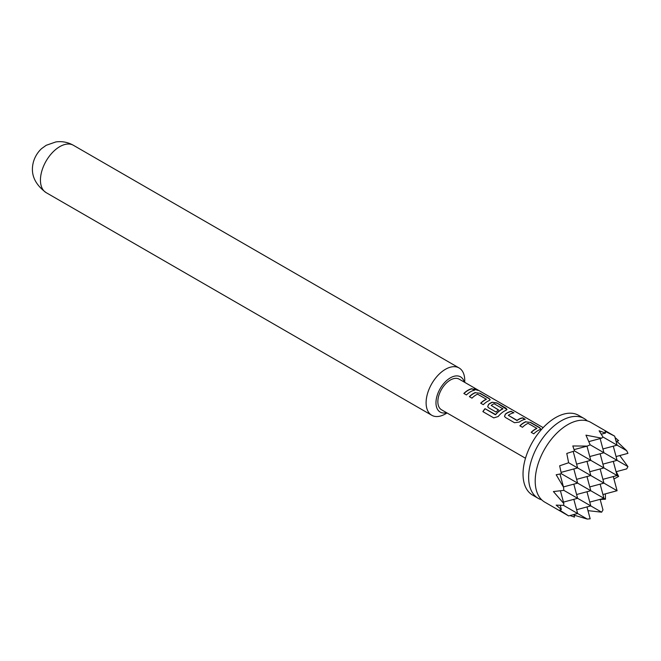 <?xml version="1.0" encoding="UTF-8"?>
<svg xmlns="http://www.w3.org/2000/svg" width="661" height="661" viewBox="0 0 661 661"><rect width="100%" height="100%" fill="white"/><g stroke="black" fill="none" stroke-linecap="round" stroke-linejoin="round"><path stroke-width="0.99" d="M477.928 390.329L477.308 389.949C474.416 388.453 473.532 388.304 474.656 389.486M474.73 389.271C477.763 390.486 478.655 390.634 477.416 389.742C474.507 388.247 473.615 388.09 474.73 389.271L474.02 388.528M478.2 390.312L477.416 389.742M614.68 436.169L605.145 431.303L605.484 433.071L599.114 430.774L602.981 437.012L617.085 445.159L614.68 436.169L590.777 422.371A46.039 26.58 120 0 0 553.728 436.425A46.039 26.58 120 0 0 538.376 463.006A46.039 26.58 120 0 0 535.203 481.043A46.039 26.58 120 0 0 544.738 502.12L568.634 515.919L559.652 510.085L561.363 509.499L560.247 505.343M589.761 456.544L603.931 452.752L590.166 444.803L587.241 446.101L572.806 445.96L574.516 450.951L566.783 453.446L568.634 462.75L559.652 465.798L561.363 473.739L556.182 474.755L563.519 487.182L563.858 490.371L553.406 491.553L563.858 503.624L563.519 505.368L556.182 505.136L561.363 509.499M616.069 471.739L626.702 468.889L627.95 466.616L619.787 455.553M613.937 478.969L618.638 476.432L616.242 471.69M600.18 499.509L605.484 499.212L605.336 493.874M587.976 510.647L601.642 512.184L602.981 509.97L600.138 499.336M573.988 515.134L587.241 519.059L590.166 518.811L586.985 506.929M570.03 515.547L574.516 517.092L573.822 514.522M541.681 499.807A46.039 26.58 -60 0 1 538.161 498.32A46.039 26.58 -60 0 1 528.626 477.242A46.039 26.58 -60 0 1 548.721 430.906A46.039 26.58 -60 0 1 584.2 418.57A46.039 26.58 -60 0 1 587.257 420.875M538.161 498.32L532.568 495.089A46.039 26.58 -60 0 1 523.033 474.011A46.039 26.58 -60 0 1 543.127 427.675A46.039 26.58 -60 0 1 578.615 415.348L584.2 418.57M464.229 382.066A20.342 11.741 120 0 0 450.356 377.852A20.342 11.741 120 0 0 436.103 400.475A20.342 11.741 120 0 0 446.555 412.671M445.423 413.918L447.067 412.968L445.423 413.918A27.316 15.773 -60 0 1 431.765 415.273A27.316 15.773 -60 0 1 427.576 393.378A27.316 15.773 -60 0 1 445.423 369.309A27.316 15.773 -60 0 1 459.081 367.954A27.316 15.773 -60 0 1 464.741 380.463L464.741 382.355M41.676 148.551A17.318 9.998 120 0 0 33.05 163.49C30.629 174.653 34.975 184.353 46.105 192.615A27.316 15.773 -60 0 1 41.916 170.72A27.316 15.773 -60 0 1 59.763 146.651A27.316 15.773 -60 0 1 73.421 145.296C67.852 142.181 61.985 141.066 55.838 141.941L46.179 145.304L41.676 148.551M543.168 427.642L459.188 379.158A17.673 10.204 120 0 0 445.572 383.892A17.673 10.204 120 0 0 437.855 401.673A17.673 10.204 120 0 0 441.515 409.77L525.495 458.247M525.826 421.685A17.673 10.204 -60 0 0 519.868 425.8L522.463 427.295A17.673 10.204 -60 0 1 528.073 423.329L536.79 428.361A17.673 10.204 -60 0 0 531.18 432.327L533.766 433.823A17.673 10.204 -60 0 1 539.723 429.708L540.673 428.906L539.649 427.626L530.585 422.396L525.801 421.892A17.442 10.072 -60 0 0 520 425.874M536.79 428.188L536.773 428.559A17.442 10.072 -60 0 0 531.312 432.401M511.333 411.274A17.673 10.204 -60 0 0 505.376 414.059L504.508 416.389L505.45 417.479L514.514 422.71L519.273 422.082A17.673 10.204 -60 0 1 525.231 419.305L522.644 417.81A17.673 10.204 -60 0 0 517.026 420.338L508.309 415.306A17.673 10.204 -60 0 1 513.928 412.77L511.284 411.489A17.442 10.072 -60 0 0 505.401 414.232L504.533 416.455M516.687 420.363L508.309 415.306M482.869 411.613L493.742 417.892L498.138 416.554A17.673 10.204 -60 0 1 506.053 410.274L507.004 409.473L505.987 408.184L496.923 402.954L492.156 402.252A17.673 10.204 -60 0 0 488.545 404.342L487.678 406.672L488.619 407.763L496.047 412.043A17.673 10.204 -60 0 1 498.559 409.894L491.197 405.424A17.673 10.204 -60 0 1 494.122 403.731L502.839 408.762A17.673 10.204 -60 0 0 495.568 414.53L484.992 408.688A17.673 10.204 -60 0 0 482.869 411.613M502.839 408.589L502.823 408.961A17.442 10.072 -60 0 0 495.643 414.654L495.568 414.53M498.435 409.985L491.197 405.424M475.325 392.527A17.673 10.204 -60 0 0 469.368 396.641L471.962 398.137A17.673 10.204 -60 0 1 477.573 394.171L486.289 399.203A17.673 10.204 -60 0 0 480.679 403.177L483.265 404.672A17.673 10.204 -60 0 1 489.223 400.558L490.173 399.748L489.148 398.467L480.084 393.237L475.3 392.733A17.442 10.072 -60 0 0 469.5 396.716M486.289 399.029L486.273 399.401A17.442 10.072 -60 0 0 480.811 403.251M472.144 388.651A17.673 10.204 -60 0 0 463.848 393.452L466.435 394.947A17.673 10.204 -60 0 1 474.73 390.147L472.086 388.858A17.442 10.072 -60 0 0 463.972 393.526M589.761 471.739L603.931 467.938L617.085 475.532L613.292 461.361M600.138 438.582L603.931 452.752L617.085 460.345L602.915 464.146M586.985 461.361L590.777 475.532L617.085 490.726L613.292 476.548M618.638 476.432L617.085 475.532L602.915 479.332M616.069 456.544L627.95 453.363L626.702 450.711L617.085 445.159L602.915 448.951M627.95 466.616L617.085 460.345L613.292 446.175M589.761 486.926L603.931 483.125L600.138 468.955M589.761 502.112L603.931 498.32L590.777 490.726L586.985 476.548M605.484 499.212L603.931 498.32L600.138 484.149M601.642 512.184L590.777 505.913L576.607 509.714M600.138 453.768L603.931 467.938L590.777 460.345L576.607 464.138M602.981 437.012L601.642 438.177L585.96 435.161L590.166 444.803M588.827 441.606L601.642 438.177M563.858 503.624L560.421 490.809M563.519 487.182L559.991 474.02M563.858 490.371L577.623 498.32L573.822 484.149M561.363 473.739L577.623 483.125L563.453 486.926M586.985 491.743L590.777 505.913L577.623 498.32L563.453 502.112M563.519 505.368L577.623 513.506L573.822 499.336M587.241 519.059L577.623 513.506L568.634 515.919M576.607 494.519L590.777 490.726L577.623 483.125L573.822 468.955M568.634 462.75L577.623 467.938L561.09 472.367M576.607 479.332L590.777 475.532L577.623 467.938L573.194 451.405M586.985 446.175L590.777 460.345L574.516 450.951M616.069 441.358L618.638 440.672L615.052 437.557M626.702 450.711L616.68 441.193M617.085 490.726L602.915 494.519M587.241 446.101L574.07 449.629M605.484 433.071L601.32 434.186M474.416 390.205L472.086 388.858M480.084 393.237L475.3 392.733M490.14 399.855L489.099 398.682L480.035 393.444M506.97 409.572L496.923 402.954M496.865 403.169L492.156 402.252M492.131 402.45A17.442 10.072 -60 0 0 488.57 404.515L488.545 404.342M488.57 404.515L487.702 406.738M495.32 414.728L484.992 408.688M482.984 411.679A17.442 10.072 -60 0 1 485.075 408.812M517.051 420.512A17.442 10.072 -60 0 1 522.587 418.016L522.644 417.81M524.917 419.363L522.587 418.016M513.614 412.836L511.284 411.489M530.585 422.396L525.801 421.892M540.64 429.014L539.599 427.832L530.535 422.602M431.765 415.273L46.105 192.615M459.081 367.954L73.421 145.296"/></g></svg>
